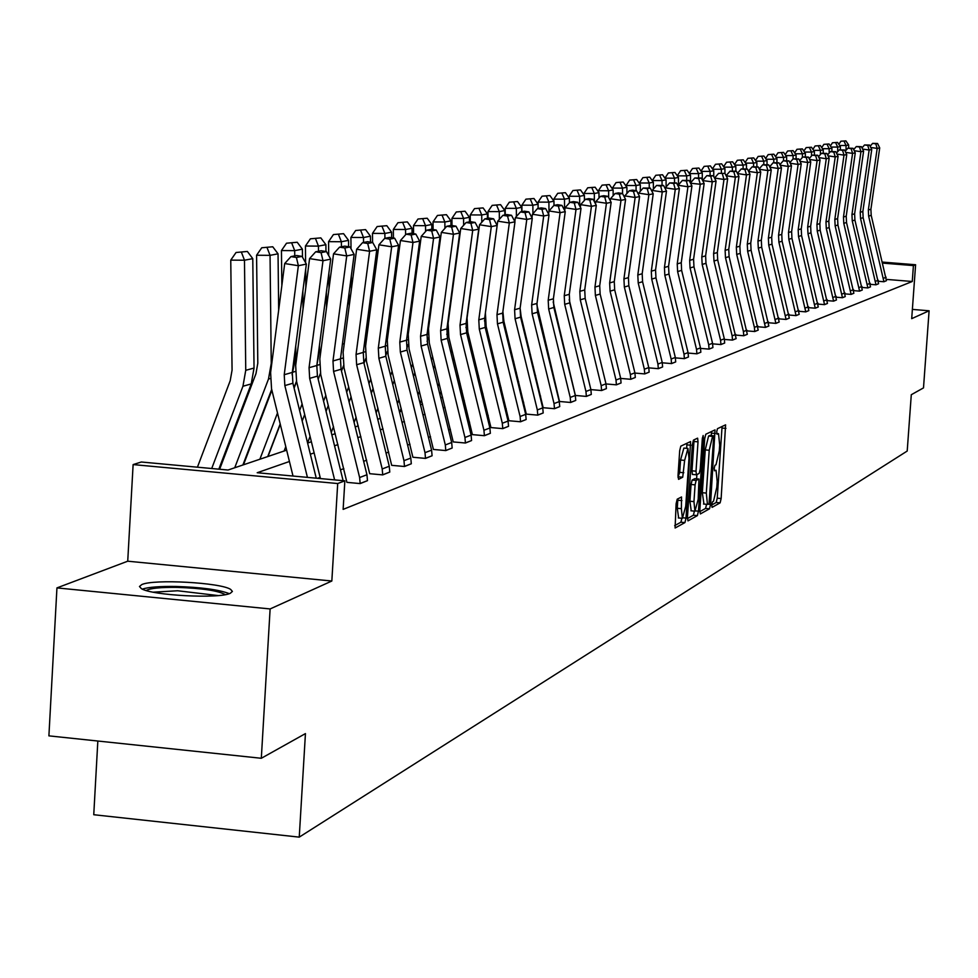 <?xml version="1.0" encoding="UTF-8"?>
<svg xmlns="http://www.w3.org/2000/svg" width="978" height="978" viewBox="0 0 978 978"><rect width="100%" height="100%" fill="white"/><g stroke="black" fill="none" stroke-linecap="round" stroke-linejoin="round"><path stroke-width="1.47" d="M711.727 504.917L712.07 507.374L720.126 502.851L721.141 498.535L725.59 424.843L717.449 428.682L716.727 431.689L716.972 434.195L718.524 433.682L719.686 445.076L719.282 450.956L715.994 464.758L714.942 465.308L714.221 468.34L714.466 470.809L716.055 470.247L717.192 481.531L716.788 487.411L713.5 501.286L712.449 501.873L711.727 504.917M141.786 584.575C153.717 578.903 220.576 582.546 230.637 589.392L232.397 591.421L230.343 593.267C219.585 599.013 152.03 595.541 141.431 588.683L139.463 586.507L141.786 584.575M56.944 587.9L270.124 608.939L331.835 581.018L127.727 561.201L56.944 587.9L48.9 735.859L261.309 758.28L305.442 733.598L299.244 837.131L907.205 451.041L911.288 394.721L923.501 387.887L929.1 310.784L912.376 309.403M261.309 758.28L270.124 608.939M677.216 499.183L676.116 503.719L675.101 528.01L684.942 522.582L686.03 518.083L690.578 441.555L680.798 446.151L679.698 450.65L678.011 475.663L678.561 479.342L682.717 477.215L684.637 460.394L687.95 448.437L688.989 458.254L685.737 506.274L682.387 518.316L681.373 508.646L681.544 496.971L677.216 499.183M882.486 262.092L915.604 264.757L911.704 318.657L929.1 310.784M915.604 264.757L913.415 265.588L882.731 263.119M289.427 461.494L257.202 472.729L344.855 480.834L343.131 509.379L912.266 281.493L913.415 265.588M344.855 480.834L337.703 483.535L133.118 464.587L141.333 462.007L228.045 470.027L286.64 450.161M331.835 581.018L337.703 483.535M699.832 510.406L700.346 513.939L709.515 508.804L710.554 504.428L715.028 429.892L705.774 434.244L704.722 438.609L699.832 510.406M687.4 518.56L693.378 515.223L697.4 515.602L687.974 520.883L687.448 517.289L692.375 444.55L693.451 440.124L697.485 438.193M694.013 439.856L693.964 441.481L698.011 441.836L697.632 438.193M698.011 441.836L696.018 471.188L696.397 474.807L699.197 473.425L700.26 469.024L702.326 438.596L703.158 435.528L703.426 438.071L698.451 511.164L697.4 515.602M97.837 741.018L93.754 814.723L299.244 837.131M222.03 462.949L221.089 463.254M127.727 561.201L133.118 464.587M307.605 443.046L311.395 441.763M331.848 434.831L335.246 433.682M355.21 426.909L358.241 425.882M377.728 419.269L380.442 418.352M399.476 411.897L401.86 411.09M420.467 404.782L422.557 404.073M440.748 397.899L442.569 397.288M460.357 391.249L461.922 390.723M479.33 384.819L480.638 384.378M497.692 378.596L498.768 378.229M515.467 372.569L516.335 372.276M532.692 366.726L533.352 366.505M535.614 375.748L534.954 375.98M518.633 381.664L517.765 381.97M501.103 387.765L500.027 388.144M483.01 394.073L481.702 394.525M464.33 400.577L462.777 401.114M445.027 407.3L443.205 407.936M425.063 414.256L422.973 414.99M404.403 421.457L402.019 422.288M383.021 428.902L380.32 429.843M360.882 436.616L357.85 437.667M337.936 444.599L334.537 445.785M314.134 452.9L310.344 454.208M540.577 396.078L539.917 396.31M523.67 402.3L522.814 402.618M506.225 408.731L505.161 409.134M488.23 415.381L486.922 415.858M469.623 422.227L468.083 422.802M450.406 429.318L448.609 429.978M430.54 436.64L428.462 437.411M409.99 444.22L407.618 445.1M388.706 452.068L386.017 453.058M366.677 460.198L363.645 461.31M343.828 468.609L340.454 469.856M320.148 477.35L317.557 478.303M912.266 281.493L886.459 279.402M360.161 483.474L367.483 480.65L360.161 483.584L359.623 477.533L333.571 371.432L332.985 360.968L346.725 255.918L333.535 253.84L319.83 358.828L320.711 374.525L346.909 482.362L360.161 483.584M382.728 474.782L389.782 472.056L382.716 474.892L382.202 468.951L356.628 364.745L356.053 354.452L369.611 251.273L356.64 249.243L343.119 352.361L343.987 367.777L369.696 473.694L382.716 474.892M404.489 466.396L411.31 463.768L404.489 466.506L403.975 460.662L378.865 358.29L378.303 348.18L391.677 246.798L378.926 244.806L365.589 346.126L366.432 361.273L391.677 465.332L404.489 466.506M425.503 458.303L432.093 455.76L425.503 458.401L425.002 452.667L400.344 352.056L399.794 342.117L412.985 242.483L400.442 240.527L387.288 340.099L388.107 354.99L412.899 457.252L425.503 458.401M445.809 450.479L452.166 448.022L445.797 450.577L445.308 444.941L421.09 346.029L420.552 336.261L433.572 238.314L421.225 236.383L408.242 334.293L409.048 348.926L433.401 449.452L445.797 450.577M465.43 442.912L471.579 440.552L465.43 443.022L464.941 437.472L441.139 340.21L440.613 330.601L453.462 234.28L441.322 232.385L428.498 328.669L429.293 343.058L453.23 441.922L465.43 443.022M484.416 435.601L490.357 433.315L484.403 435.699L483.939 430.247L460.528 334.574L460.015 325.136L472.704 230.38L460.748 228.522L448.095 323.229L448.865 337.386L472.398 434.623L484.403 435.699M502.778 428.535L508.536 426.31L502.765 428.633L502.313 423.254L479.293 329.134L478.792 319.843L491.311 226.615L479.538 224.781L467.056 317.96L467.802 331.897L490.944 427.569L502.765 428.633M520.553 421.677L526.14 419.525L520.553 421.775L520.1 416.494L497.46 323.852L496.971 314.708L509.33 222.96L497.741 221.162L485.406 312.874L486.152 326.579L508.902 420.736L520.553 421.775M537.778 415.039L543.193 412.96L537.778 415.137L537.338 409.941L515.064 318.742L514.587 309.745L526.787 219.427L515.369 217.654L514.844 221.541M502.888 311.53L503.914 321.432L526.298 414.122L537.778 415.137M554.477 408.608L559.722 406.591L554.477 408.706L554.037 403.584L532.118 313.791L531.641 304.928L543.707 215.991L532.448 214.255L531.971 217.764M543.193 412.96L542.741 407.875L520.589 317.141L520.113 308.18L521.127 316.444L543.169 407.704L554.477 408.706M570.663 402.374L575.749 400.418L570.663 402.471L570.235 397.423L548.658 308.999L548.193 300.258L560.101 212.678L549.013 210.967L548.585 214.109M536.861 304.867L559.514 401.481L570.663 402.471M586.372 396.322L591.299 394.427L586.36 396.42L585.944 391.444L564.697 304.341L564.245 295.735L576.005 209.451L565.076 207.764L564.697 210.576M553.181 301.896L575.382 395.454L586.36 396.42M601.604 390.454L606.397 388.608L601.604 390.54L601.189 385.65L580.272 299.818L579.832 291.346L591.445 206.321L580.675 204.659L580.333 207.153M590.883 389.611L601.604 390.54M616.409 384.745L621.067 382.96L616.409 384.843L615.993 380.014L595.382 295.429L594.954 287.08L606.433 203.277L595.81 201.651L595.516 203.827M606.005 383.938L616.409 384.843M630.786 379.207L635.309 377.471L630.773 379.293L630.382 374.537L610.076 291.163L609.649 282.935L620.993 200.331L610.516 198.73L610.26 200.612M620.7 378.425L630.773 379.293M644.759 373.828L649.147 372.141L644.746 373.914L644.355 369.219L624.343 287.019L623.927 278.901L635.138 197.47L624.808 195.881L624.587 197.495M634.954 373.07L644.746 373.914M658.341 368.596L662.607 366.958L658.328 368.682L657.937 364.06L638.218 282.997L637.803 274.989L648.891 194.683L638.695 193.118L638.512 194.463M648.83 367.862L658.328 368.682M671.544 363.51L675.7 361.909L671.544 363.596L671.152 359.024L651.703 279.085L651.311 271.187L662.265 191.969L652.204 190.429L652.045 191.529M662.302 362.801L671.544 363.596M684.392 358.559L688.439 356.994L684.392 358.645L684.013 354.134L664.832 275.27L664.441 267.483L675.285 189.329L665.346 187.813L665.223 188.668M675.407 357.875L684.392 358.645M696.898 353.743L700.847 352.227L696.898 353.816L696.532 349.378L677.607 271.554L677.228 263.877L687.937 186.761L678.133 185.27L678.047 185.906M688.17 353.07L696.898 353.816M709.087 349.048L712.913 347.569L709.074 349.122L708.708 344.745L690.052 267.948L689.673 260.368L700.272 184.267L690.529 183.216M700.59 348.4L709.074 349.122M720.945 344.476L724.674 343.034L720.933 344.562L720.578 340.234L702.167 264.427L701.788 256.945L712.277 181.835L702.681 180.588M712.681 343.853L720.933 344.562M732.498 340.026L736.141 338.62L732.498 340.099L732.143 335.833L713.977 261.004L713.598 253.608L723.977 179.463L714.527 178.033L718.622 173.351L724.979 173.412L718.622 173.351M724.453 339.427L732.498 340.099M743.769 335.686L747.314 334.317L743.757 335.76L743.414 331.542L725.48 257.666L725.114 250.368L735.37 177.152L726.165 175.759M735.933 335.099L743.757 335.76M754.747 331.456L758.207 330.124L754.735 331.53L754.393 327.361L736.691 254.402L736.336 247.202L746.483 174.903L737.51 173.546M747.106 330.894L754.735 331.53M765.456 327.324L768.83 326.029L765.456 327.398L747.632 251.236L747.278 244.109L757.327 172.703L748.586 171.382M758.011 326.774L765.456 327.398M775.909 323.302L779.197 322.031L775.896 323.376L758.305 248.131L757.962 241.101L767.901 170.563L759.368 169.28M768.659 322.764L775.896 323.376M786.104 319.378L789.319 318.131L786.092 319.451L768.72 245.111L768.378 238.167L778.219 168.473L769.894 167.214M779.026 318.852L786.092 319.451M796.055 315.539L799.197 314.329L796.055 315.613L778.891 242.165L778.549 235.295L788.292 166.431L780.175 165.209M789.16 315.038L796.055 315.613M805.774 311.799L808.843 310.613L805.774 311.86L788.818 239.28L788.488 232.495L798.121 164.438L790.2 163.24M799.05 311.31L805.774 311.86M815.273 308.131L818.268 306.982L815.261 308.204L798.513 236.468L798.182 229.757L807.73 162.495L799.992 161.333M808.696 307.667L815.261 308.204M824.54 304.561L827.474 303.437L824.54 304.635L807.987 233.718L807.657 227.079L817.107 160.588L809.564 159.451M818.134 304.109L824.54 304.635M833.611 301.077L836.471 299.965L833.598 301.138L817.241 231.028L816.923 224.475L826.276 158.729L818.904 157.629M827.339 300.625L833.598 301.138M842.461 297.654L845.261 296.578L842.461 297.728L826.288 228.4L825.97 221.92L835.236 156.92L828.036 155.832M836.349 297.226L842.461 297.728M851.129 294.317L853.867 293.266L851.117 294.39L835.139 225.832L834.821 219.427L844.002 155.135L836.96 154.084M845.151 293.901L851.117 294.39M859.601 291.053L862.278 290.026L859.589 291.126L843.782 223.314L843.476 216.982L852.571 153.399L845.689 152.372M853.757 290.649L859.589 291.126M867.889 287.862L870.506 286.86L867.877 287.935L852.254 220.857L851.948 214.598L860.946 151.7L854.222 150.698M862.18 287.459L867.877 287.935M875.995 284.745L878.562 283.754L875.995 284.806L860.53 218.461L860.237 212.263L869.149 150.037L862.572 149.059M870.408 284.353L875.995 284.806M883.929 281.688L886.435 280.71L883.929 281.75L868.635 216.101L868.342 209.964L877.18 148.411L870.738 147.458M878.464 281.297L883.929 281.75M711.715 504.99L716.202 502.496L717.229 498.181L722.07 426.469M711.263 435.601L711.471 431.53M699.783 511.653L705.554 508.438L706.581 504.318M709.05 503.756L713.769 435.821L712.571 436.371L709.233 450.259L706.312 493.083L707.449 504.391L709.05 503.756M709.82 435.491L713.683 435.833L709.796 435.479M703.952 504.012L702.326 492.716L705.248 449.904L708.585 436.017L709.71 435.479M693.964 441.481L691.984 470.821L692.363 474.44L696.36 474.782M696.898 474.611L696.617 478.817M693.952 501.604L694.93 511.176L698.194 499.306L698.964 479.024L696.165 480.418L695.089 484.844L693.952 501.604L689.918 501.237L691.226 510.834M694.967 478.682L698.818 479.037L694.942 478.658M689.918 501.237L691.055 484.477L692.131 480.051L694.796 478.67M693.378 515.223L694.417 511.127M678.646 517.973L677.289 508.267L677.876 498.829M687.644 448.413L683.866 448.071L680.541 460.027L684.637 460.394M677.962 477.178L679.71 472.35L680.541 460.027M686.666 448.327L686.935 443.23M674.673 525.663L680.884 522.203L681.923 518.279M845.897 140.881L840.872 141.211L845.897 140.881L848.672 144.988L848.684 148.033M848.672 144.988L846.043 145.49L846.043 150.331M844.051 141.223L846.043 145.49L839.65 145.477M838.855 144.304L840.872 141.211M886.435 280.71L871.202 215.368L870.909 209.243L879.711 147.898L877.18 148.411L875.787 143.839L877.572 143.485L872.633 143.363L875.787 143.839M872.633 143.363L870.151 146.248M879.711 147.898L877.572 143.485M837.571 142.421L832.474 142.764L837.571 142.421L840.383 146.566L840.383 149.646M840.383 146.566L837.694 147.079L837.694 151.7M835.677 142.764L837.694 147.079L831.153 147.067M830.395 145.942L832.474 142.764M829.063 143.986L823.892 144.341L829.063 143.986L831.911 148.179L831.911 151.297M831.911 148.179L829.161 148.705L829.161 153.094M827.131 144.341L829.161 148.705L822.474 148.693M821.74 147.617L823.892 144.341M878.562 283.754L863.146 217.703L862.853 211.517L871.74 149.512L869.149 150.037L867.755 145.416L869.576 145.062L864.564 144.94L867.755 145.416M864.564 144.94L862.009 147.898M871.74 149.512L869.576 145.062M870.506 286.86L854.919 220.087L854.625 213.84L863.598 151.174L860.946 151.7L859.54 147.03L861.398 146.663L856.325 146.541L859.54 147.03M856.325 146.541L853.684 149.597M863.598 151.174L861.398 146.663M146.199 590.504C150.294 588.23 160.624 587.191 177.189 587.387C202.214 588.255 218.241 590.675 225.27 594.636M218.118 595.565L177.654 590.761L153.216 592.179M229.292 593.658C218.974 589.661 201.199 587.265 175.942 586.47C159.781 586.238 148.558 587.118 142.299 589.111M820.371 145.588L815.114 145.954L820.371 145.588L823.256 149.83L823.256 152.984M823.256 149.83L820.432 150.367L820.444 154.512M818.39 145.954L820.432 150.367L813.61 150.355M812.914 149.328L815.114 145.954M862.278 290.026L846.52 222.532L846.215 216.211L855.273 152.849L852.571 153.399L851.153 148.668L853.048 148.301L847.889 148.179L851.153 148.668M847.889 148.179L845.175 151.333M855.273 152.849L853.048 148.301M811.483 147.238L806.153 147.605L811.483 147.238L814.405 151.517L814.405 154.732M814.405 151.517L811.52 152.067L811.532 155.954M809.466 147.605L811.52 152.067L804.539 152.055M803.867 151.077L806.153 147.605M853.867 293.266L837.926 225.026L837.62 218.632L846.765 154.585L844.002 155.135L842.571 150.355L844.515 149.976L839.283 149.866L842.571 150.355M839.283 149.866L836.471 153.094M846.765 154.585L844.515 149.976M802.4 148.913L796.984 149.292L802.4 148.913L805.346 153.253L805.359 156.602M805.346 153.253L802.412 153.803L802.412 157.421M800.334 149.292L802.412 153.803L795.261 153.79M794.637 152.874L796.984 149.292M845.261 296.578L829.148 227.568L828.831 221.114L838.073 156.346L835.236 156.92L833.794 152.079L835.787 151.688L830.469 151.578L833.794 152.079M830.469 151.578L827.584 154.915M838.073 156.346L835.787 151.688M793.109 150.636L787.608 151.015L793.109 150.636L796.092 155.013L796.104 158.534M796.092 155.013L793.085 155.588L793.085 158.913M790.994 151.028L793.085 155.588L785.774 155.563M785.187 154.707L787.608 151.015M836.471 299.965L820.163 230.172L819.845 223.644L829.173 158.143L826.276 158.729L824.821 153.839L826.85 153.436L821.459 153.326L824.821 153.839M821.459 153.326L818.476 156.773M829.173 158.143L826.85 153.436M783.598 152.385L778.011 152.776L783.598 152.385L786.63 156.822L786.63 160.502M786.63 156.822L783.549 157.409L783.549 160.71M781.434 152.788L783.549 157.409L776.067 157.385M775.517 156.578L778.011 152.776M827.474 303.437L810.97 232.85L810.652 226.236L820.065 159.989L817.107 160.588L815.64 155.636L817.718 155.233L812.241 155.123L815.64 155.636M812.241 155.123L809.173 158.668M820.065 159.989L817.718 155.233M773.867 154.182L768.195 154.585L773.867 154.182L776.935 158.668L776.948 162.519M776.935 158.668L773.794 159.267L773.794 162.605M771.654 154.597L773.794 159.267L766.129 159.243M765.615 158.509L768.195 154.585M818.268 306.982L801.569 235.576L801.251 228.889L810.762 161.871L807.73 162.495L806.251 157.482L808.378 157.067L802.816 156.957L806.251 157.482M802.816 156.957L799.637 160.612M810.762 161.871L808.378 157.067M763.916 156.028L758.146 156.431L763.916 156.028L767.021 160.551L767.033 164.585M767.021 160.551L763.794 161.174L763.806 164.561M761.654 156.443L763.794 161.174L755.957 161.15M755.493 160.478L758.146 156.431M808.843 310.613L791.948 238.363L791.618 231.615L801.226 163.803L798.121 164.438L796.63 159.365L798.806 158.937L793.158 158.839L796.63 159.365M793.158 158.839L789.882 162.605M801.226 163.803L798.806 158.937M753.72 157.91L747.864 158.326L753.72 157.91L756.874 162.495L756.886 166.712M756.874 162.495L753.573 163.118L753.586 166.541M751.397 158.338L753.573 163.118L745.529 163.094M745.114 162.495L747.864 158.326M799.197 314.329L782.094 241.224L781.764 234.39L791.471 165.783L788.292 166.431L786.789 161.297L789.014 160.857L783.268 160.771L786.789 161.297M783.268 160.771L779.894 164.646M791.471 165.783L789.014 160.857M743.28 159.83L737.326 160.27L743.28 159.83L746.483 164.475L746.495 168.888M746.483 164.475L743.097 165.123L743.109 168.583M740.908 160.27L743.097 165.123L734.857 165.099M734.49 164.561L737.326 160.27M789.319 318.131L772.009 244.158L771.666 237.238L781.471 167.813L778.219 168.473L776.703 163.277L778.989 162.825L773.146 162.739L776.703 163.277M773.146 162.739L769.662 166.737M781.471 167.813L778.989 162.825M732.595 161.81L726.532 162.25L732.595 161.81L735.835 166.504L735.847 171.113M735.835 166.504L732.363 167.165L732.375 170.673M730.163 162.262L732.363 167.165L723.928 167.14M723.61 166.688L726.532 162.25M779.197 322.031L761.666 247.153L761.324 240.148L771.239 169.891L767.901 170.563L766.373 165.294L768.708 164.842L762.779 164.756L766.373 165.294M762.779 164.756L759.172 168.888M771.239 169.891L768.708 164.842M721.642 163.839L715.48 164.28L721.642 163.839L724.93 168.583L724.942 173.412M724.93 168.583L721.373 169.267L721.385 172.874M719.136 164.292L721.373 169.267L712.717 169.243M712.449 168.852L715.48 164.28M768.83 326.029L751.08 250.234L750.737 243.143L760.75 172.018L757.327 172.703L755.786 167.372L758.182 166.908L752.143 166.822L755.786 167.372M752.143 166.822L748.427 171.089M760.75 172.018L758.182 166.908M710.407 165.905L704.136 166.37L710.407 165.905L713.744 170.722L713.757 176.541M713.744 170.722L710.101 171.419L710.114 175.209M707.852 166.382L710.101 171.419L701.226 171.382M701.018 171.089L704.136 166.37M758.207 330.124L740.236 253.388L739.869 246.199L749.992 174.194L746.483 174.903L744.93 169.5L747.388 169.023L741.251 168.949L744.93 169.5M741.251 168.949L737.412 173.338M749.992 174.194L747.388 169.023M698.891 168.033L692.51 168.509L698.891 168.033L702.277 172.91L702.302 179.842M702.277 172.91L698.536 173.619L698.561 177.617M696.275 168.522L698.536 173.619L689.429 173.583M689.282 173.375L692.51 168.509M747.314 334.317L729.099 256.615L728.744 249.341L738.965 176.431L735.37 177.152L733.806 171.688L736.324 171.187L730.077 171.126L733.806 171.688M730.077 171.126L726.116 175.661M738.965 176.431L736.324 171.187M687.082 170.221L680.59 170.698L687.082 170.221L690.517 175.148L690.554 183.057M690.517 175.148L686.69 175.881L686.703 180.086M684.392 170.71L686.69 175.881L677.338 175.844M677.253 175.734L680.59 170.698M736.141 338.62L717.693 259.928L717.326 252.568L727.656 178.717L723.977 179.463L722.4 173.925M727.656 178.717L724.979 173.412M674.967 172.458L668.365 172.959L674.967 172.458L678.463 177.446L678.487 184.866M678.463 177.446L674.527 178.204L674.539 182.617M672.204 172.972L674.527 178.204L664.93 178.167M664.918 178.143L668.365 172.959M724.674 343.034L724.319 338.804L705.982 263.327L705.615 255.869L716.055 181.064L712.277 181.835L710.688 176.223L713.341 175.698L706.862 175.637L710.688 176.223M706.862 175.637L702.717 180.38M716.055 181.064L713.341 175.698M662.534 174.756L655.81 175.27L662.534 174.756L666.079 179.805L666.104 186.945M666.079 179.805L662.045 180.575L662.057 185.233M659.71 175.282L662.045 180.575L652.289 180.539L655.81 175.27M712.913 347.569L712.546 343.278L693.964 266.811L693.585 259.256L704.148 183.485L700.272 184.267L698.659 178.583L701.385 178.045L694.796 177.996L698.659 178.583M694.796 177.996L690.59 182.8M704.148 183.485L701.385 178.045M649.771 177.116L642.913 177.629L649.771 177.116L653.365 182.238L653.402 189.072M653.365 182.238L649.221 183.02L649.245 187.91M646.861 177.654L649.221 183.02L639.355 182.984L642.913 177.629M700.847 352.227L700.468 347.875L681.629 270.393L681.25 262.74L691.923 185.954L687.937 186.761L686.324 181.003L689.123 180.453L682.399 180.404L686.324 181.003M682.399 180.404L678.133 185.27M691.923 185.954L689.123 180.453M636.666 179.536L629.673 180.074L636.666 179.536L640.321 184.72L640.345 191.236M640.321 184.72L636.055 185.539L636.079 190.673M633.671 180.086L636.055 185.539L626.054 185.502L629.673 180.074M688.439 356.994L688.06 352.593L668.964 274.072L668.573 266.309L679.38 188.497L675.285 189.329L673.646 183.485L676.519 182.923L669.673 182.886L673.646 183.485M669.673 182.886L665.346 187.813M679.38 188.497L676.519 182.923M623.194 182.018L616.079 182.568L623.194 182.018L626.91 187.287L626.935 193.461M626.91 187.287L622.534 188.118L622.558 193.595M620.125 182.593L622.534 188.118L612.399 188.069L616.079 182.568M612.411 188.888L612.399 188.069M675.7 361.909L675.321 357.447L655.957 277.85L655.553 269.989L666.483 191.113L662.265 191.969L660.627 186.04L663.573 185.465L656.593 185.429L660.627 186.04M656.593 185.429L652.204 190.429M666.483 191.113L663.573 185.465M609.355 184.573L602.093 185.148L609.355 184.573L613.133 189.915L613.157 195.722M613.133 189.915L608.634 190.771L608.658 197.556M606.201 185.16L608.634 190.771L598.365 190.722L602.093 185.148M598.377 191.786L598.365 190.722M662.607 366.958L662.216 362.435L642.583 281.725L642.179 273.754L653.218 193.803L648.891 194.683L647.228 188.668L650.272 188.069L643.157 188.045L647.228 188.668M643.157 188.045L638.695 193.118M653.218 193.803L650.272 188.069M595.125 187.214L587.717 187.788L595.125 187.214L598.964 192.617L598.988 198.045M598.964 192.617L594.331 193.497L594.379 201.651M591.886 187.813L594.331 193.497L583.927 193.448L587.717 187.788M583.939 194.756L583.927 193.448M649.147 372.141L648.756 367.557L628.83 285.723L628.414 277.642L639.588 196.566L635.138 197.47L633.463 191.37L636.592 190.759L632.473 190.123L629.331 190.734L633.463 191.37M629.331 190.734L624.808 195.881M639.588 196.566L636.592 190.759M580.492 189.915L572.937 190.514L580.492 189.915L584.392 195.392L584.416 200.429M584.392 195.392L579.624 196.297L579.685 205.906M577.154 190.527L579.624 196.297L569.086 196.248L572.937 190.514M569.098 197.825L569.086 196.248M635.309 377.471L634.905 372.826L614.685 289.83L614.27 281.627L625.578 199.402L620.993 200.331L619.306 194.145L622.521 193.51L618.341 192.874L615.113 193.497L619.306 194.145M615.113 193.497L610.516 198.73M625.578 199.402L622.521 193.51M565.431 192.69L557.717 193.314L565.431 192.69L569.392 198.253L569.416 202.849M546.751 348.18L546.445 348.987M545.076 341.322L544.77 342.129M569.392 198.253L564.502 199.182L564.563 210.319M561.995 193.326L564.502 199.182L553.805 199.133L557.717 193.314M553.817 200.991L553.805 199.133M621.067 382.96L620.651 378.241L600.137 294.048L599.71 285.735L611.152 202.324L606.433 203.277L604.734 197.006L608.035 196.358L603.805 195.71L600.48 196.346L604.734 197.006M600.48 196.346L595.81 201.651M611.152 202.324L608.035 196.358M549.929 195.563L542.056 196.187L549.929 195.563L553.964 201.199L553.988 205.404M541.47 326.554L541.164 327.361M530.479 354.745L530.039 355.882M539.746 319.476L539.44 320.283M528.756 347.679L528.316 348.816M553.964 201.199L548.915 202.153L548.976 211.248M546.396 196.211L548.915 202.153L538.083 202.104L542.056 196.187M538.12 208.497L538.083 202.104M569.184 299.561L590.785 389.195M606.397 388.608L605.981 383.816L585.162 298.4L584.722 289.965L596.299 205.343L591.445 206.321L589.734 199.94L593.133 199.28L588.842 198.62L585.419 199.28L589.734 199.94M585.419 199.28L580.675 204.659M596.299 205.343L593.133 199.28M533.964 198.51L525.932 199.157L533.964 198.51L538.071 204.231L538.096 208.497M525.039 332.471L524.599 333.596M513.719 361.567L513.144 363.046M523.267 325.173L522.827 326.31M511.934 354.281L511.36 355.76M538.071 204.231L532.876 205.221L532.924 213.717M530.32 199.182L532.876 205.221L521.885 205.16L525.932 199.157M521.922 211.639L521.885 205.16M591.299 394.427L590.883 389.562L569.734 302.874L569.294 294.317L581.005 208.436L576.005 209.451L574.282 202.972L577.79 202.287L573.426 201.615L569.905 202.299L574.282 202.972M569.905 202.299L565.076 207.764M581.005 208.436L577.79 202.287M517.521 201.541L509.306 202.214L517.521 201.541L521.702 207.348L521.726 211.688M508.108 338.596L507.533 340.075M496.421 368.633L495.712 370.479M506.262 331.065L505.687 332.557M494.587 361.126L493.866 362.972M521.702 207.348L516.347 208.375L516.396 216.493M513.768 202.238L516.347 208.375L505.186 208.314L509.306 202.214M505.235 214.891L505.186 208.314M575.749 400.418L575.321 395.491L553.854 307.483L553.389 298.803L565.26 211.627L560.101 212.678L558.352 206.101L561.971 205.392L557.546 204.708L553.927 205.417L558.352 206.101M553.927 205.417L549.013 210.967M565.26 211.627L561.971 205.392M500.577 204.683L492.178 205.368L500.577 204.683L504.819 210.563L504.856 214.964M502.875 313.4L502.545 314.231M490.638 344.941L489.917 346.787M478.584 375.968L477.716 378.217M488.731 337.178L488.022 339.036M476.689 368.217L475.821 370.466M504.819 210.563L499.306 211.615L499.355 219.341M496.702 205.392L499.306 211.615L487.985 211.566L492.178 205.368M488.034 218.241L487.985 211.566M559.722 406.591L559.282 401.591L537.472 312.239L537.008 303.424L549.013 214.916L543.707 215.991L541.946 209.316L545.663 208.583L541.189 207.898L537.448 208.62L541.946 209.316M537.448 208.62L532.448 214.255M549.013 214.916L545.663 208.583M483.095 207.911L474.501 208.62L483.095 207.911L487.423 213.889L487.447 218.351M485.112 319.256L484.465 320.918M472.606 351.518L471.738 353.767M460.173 383.596L459.134 386.261M470.65 343.51L469.77 345.76M458.217 375.601L457.178 378.266M487.423 213.889L481.726 214.977L481.775 222.275M479.098 208.644L481.726 214.977L470.247 214.916L474.501 208.62M470.809 289.965L470.797 288.388M470.296 221.7L470.247 214.916M514.587 309.745L520.113 308.18L532.264 218.314L526.787 219.427L525.015 212.642L528.853 211.884L524.306 211.187L520.443 211.933L525.015 212.642M520.443 211.933L515.369 217.654M532.264 218.314L528.853 211.884M465.051 211.236L456.274 211.981L465.051 211.236L469.464 217.312L469.501 221.847M470.039 294.011L470.051 295.588M466.799 325.271L465.895 327.606M454 358.351L452.961 361.016M441.151 391.53L439.953 394.635M451.97 350.075L450.944 352.752M439.134 383.266L437.924 386.383M469.464 217.312L463.584 218.436L463.645 225.27M460.931 212.006L463.584 218.436L451.934 218.363L456.274 211.981M452.496 290.258L452.472 287.116M451.995 225.551L451.934 218.363M526.14 419.525L525.687 414.366L503.157 322.202L502.68 313.107L514.99 221.81L509.33 222.96L507.545 216.065L511.506 215.282L506.885 214.573L502.912 215.343L507.545 216.065M502.912 215.343L497.741 221.162M514.99 221.81L511.506 215.282M446.445 214.683L437.447 215.441L446.445 214.683L450.931 220.845L450.968 225.453M451.506 294.329L451.543 297.471M447.9 331.481L446.775 334.403M434.77 365.454L433.572 368.572M421.506 399.77L420.124 403.364M432.679 356.897L431.469 360.014M419.415 391.237L418.034 394.831M450.931 220.845L444.868 222.006L444.917 228.351M442.178 215.466L444.868 222.006L433.034 221.933L437.447 215.441M433.596 290.405L433.56 285.576M433.095 229.561L433.034 221.933M508.536 426.31L508.071 421.066L485.174 327.422L484.685 318.18L497.154 225.429L491.311 226.615L489.501 219.598L493.609 218.803L488.914 218.07L484.807 218.876L489.501 219.598M484.807 218.876L479.538 224.781M497.154 225.429L493.609 218.803M427.215 218.228L418.009 219.011L427.215 218.228L431.799 224.5L431.836 229.365M432.374 294.476L432.41 299.305M428.388 337.887L427.056 341.322M414.904 372.826L413.523 376.42M401.2 408.364L399.88 411.762M412.74 363.987L411.347 367.581M399.036 399.537L397.447 403.645M431.799 224.5L425.528 225.686L425.577 231.517M422.814 219.048L425.528 225.686L413.511 225.625L418.009 219.011M414.073 290.38L414.012 283.754M413.584 233.705L413.511 225.625M490.357 433.315L489.892 427.985L466.604 332.813L466.103 323.412L478.731 229.158L472.704 230.38L470.883 223.253L475.112 222.422L470.345 221.688L466.103 222.507L470.883 223.253M466.103 222.507L460.748 228.522M478.731 229.158L475.112 222.422M407.349 221.896L397.924 222.715L407.349 221.896L412.019 228.265L412.068 233.473M412.594 294.464L412.643 301.09M408.229 344.5L406.714 348.425M394.366 380.491L392.777 384.599M380.185 417.313L379.684 418.608M392.117 371.347L390.54 375.466M377.948 408.181L376.151 412.838M412.019 228.265L405.552 229.5L405.589 234.769M402.802 222.739L405.552 229.5L393.339 229.427L397.924 222.715M393.877 290.185L393.804 281.627M393.413 238.009L393.339 229.427M471.579 440.552L471.103 435.124L447.423 338.388L446.909 328.828L459.697 233.021L453.462 234.28L451.628 227.03L456.005 226.175L451.164 225.417L446.775 226.273L451.628 227.03M446.775 226.273L441.322 232.385M459.697 233.021L456.005 226.175M386.811 225.698L377.153 226.529L386.811 225.698L391.579 232.165L391.628 237.74M392.141 294.268L392.215 302.825M387.386 351.334L385.699 355.723M373.107 388.474L371.322 393.132M370.784 379.012L368.999 383.669M356.114 417.19L354.109 422.435M391.579 232.165L384.88 233.449L384.929 238.314M382.117 226.566L384.88 233.449L372.484 233.363L377.153 226.529M373.009 289.794L372.911 279.158M372.569 242.483L372.484 233.363M452.166 448.022L451.677 442.521L427.582 344.146L427.056 334.427L440.014 237.006L433.572 238.314L431.714 230.93L436.249 230.05L431.322 229.28L426.787 230.172L431.714 230.93M426.787 230.172L421.225 236.383M440.014 237.006L436.249 230.05M365.576 229.622L355.674 230.49L365.576 229.622L370.442 236.199L370.491 242.153M370.98 293.865L371.078 304.488M365.833 358.413L363.987 363.241M351.102 396.787L349.097 402.031M348.694 386.995L346.689 392.227M333.51 426.591L331.261 432.459M370.442 236.199L363.51 237.52L363.547 242.471M360.711 230.515L363.51 237.52L350.906 237.434L355.674 230.49M351.408 289.17L351.285 276.322M351.016 248.742L350.906 237.434M432.093 455.76L431.591 450.161L407.068 350.1L406.53 340.222L419.66 241.138L412.985 242.483L411.127 234.977L415.809 234.06L410.809 233.277L406.102 234.194L411.127 234.977M406.102 234.194L400.442 240.527M419.66 241.138L415.809 234.06M343.584 233.681L333.425 234.573L343.584 233.681L348.547 240.368L348.62 246.737M349.06 293.217L349.195 306.065M343.535 365.735L341.493 371.065M328.315 405.454L326.065 411.322M325.821 395.295L323.571 401.163M310.075 436.42L307.581 442.948M342.386 344.232L340.931 355.307M348.547 240.368L341.371 241.737L341.42 246.786M338.547 234.61L341.371 241.737L328.571 241.652L333.425 234.573M329.036 288.302L328.877 273.07M328.706 255.588L328.571 241.652M411.31 463.768L410.797 458.071L385.833 356.261L385.271 346.212L398.596 245.405L391.677 246.798L389.794 239.158L394.647 238.204L389.574 237.409L384.696 238.363L389.794 239.158M384.696 238.363L378.926 244.806M398.596 245.405L394.647 238.204M320.821 237.886L310.393 238.815L320.821 237.886L325.894 244.696L325.955 251.493M326.371 292.324L326.53 307.544M320.442 373.315L318.18 379.219M304.696 414.501L302.19 421.041M302.104 403.963L299.598 410.503M285.784 446.677L284.121 451.017M319.464 345.234L319.525 350.32L316.835 365.405L319.476 364.672M325.894 244.696L318.449 246.114L318.51 251.248M315.601 238.852L318.449 246.114L305.429 246.028L310.393 238.815M305.857 287.165L305.674 269.378M305.601 262.752L305.429 246.028M268.009 456.481L280.283 424.305M294.097 388.107L296.591 381.554L320.442 478.572M389.782 472.056L389.256 466.261L363.84 362.642L363.266 352.422L376.762 249.83L369.611 251.273L367.716 243.485L372.74 242.507L367.569 241.688L362.532 242.678L367.716 243.485M362.532 242.678L356.64 249.243M376.762 249.83L372.74 242.507M297.214 242.251L286.517 243.216L297.214 242.251L302.398 249.17L302.483 257.177M302.85 291.151L303.033 308.926M296.505 381.188L294.011 387.74M280.185 423.951L267.74 456.567M295.711 346.065L295.821 356.738L292.08 374.782M277.495 413.009L259.879 459.232M302.398 249.17L294.696 250.649L294.745 255.869M291.811 243.253L294.696 250.649L281.444 250.551L286.517 243.216M281.835 285.723L281.444 250.551M243.485 464.794L271.884 390.198M367.483 480.65L366.946 474.746L341.053 369.268L340.466 358.853L354.146 254.414L346.725 255.918L344.818 247.984L350.026 246.957L344.769 246.138L339.537 247.153L344.818 247.984M339.537 247.153L333.535 253.84M354.146 254.414L350.026 246.957M272.752 246.774L261.749 247.764L272.752 246.774L278.045 253.815L278.669 310.173M271.688 389.378L242.886 464.99M278.045 253.815L270.05 255.344L271.248 363.4L268.485 379.048L234.732 467.765M267.141 247.801L270.05 255.344L256.578 255.246L261.749 247.764M219.634 469.244L255.967 373.657L257.801 363.229L256.578 255.246M334.61 479.88L309.659 378.376L309.06 367.704L322.997 260.723L309.574 258.608L295.674 365.527L296.578 381.518M343.107 480.663L317.422 376.127L316.823 365.515L330.698 259.158L322.997 260.723L321.065 252.642L326.469 251.578L321.126 250.735L315.698 251.786L321.065 252.642M344.366 489.562L344.403 488.364M315.698 251.786L309.574 258.608M330.698 259.158L326.469 251.578M247.361 251.456L236.053 252.495L247.361 251.456L252.776 258.644L254.035 368.058L251.236 383.914L218.84 469.171M252.776 258.644L244.476 260.221L245.747 370.307L242.947 386.249L211.713 468.511M241.529 252.532L244.476 260.221L230.759 260.124L236.053 252.495M197.422 467.191L230.197 380.748L232.067 370.124L230.759 260.124M307.422 477.362L284.842 385.576L284.231 374.708L298.363 265.71L284.696 263.547L270.613 372.484L271.542 388.779L293.009 476.029M316.249 478.181L292.899 383.242L292.288 372.435L306.358 264.097L298.363 265.71L296.42 257.471L302.031 256.37L296.591 255.515L290.955 256.603L296.42 257.471M290.955 256.603L284.696 263.547M306.358 264.097L302.031 256.37M716.74 433.572L718.109 433.694M722.021 428.046L725.945 428.401M717.229 498.181L721.141 498.535M716.202 502.496L720.126 502.851M711.434 433.12L715.395 433.474M708.219 504.22L710.554 504.428M705.554 508.438L709.515 508.804M708.585 436.017L712.571 436.371M705.248 449.904L709.233 450.259M702.326 492.716L706.312 493.083M691.984 470.821L696.018 471.188M702.387 437.973L703.426 438.071M695.639 510.907L698.451 511.164M692.131 480.051L696.165 480.418M691.055 484.477L695.089 484.844M677.827 500.235L681.923 500.602M677.289 508.267L681.373 508.646M679.71 472.35L683.805 472.729M678.622 476.836L682.717 477.215M686.898 444.868L690.969 445.222M683.292 517.827L686.03 518.083M680.884 522.203L684.942 522.582M868.635 216.101L871.202 215.368M868.342 209.964L870.909 209.243M883.647 278.204L886.154 277.251M860.53 218.461L863.146 217.703M860.237 212.263L862.853 211.517M875.701 281.224L878.268 280.246M852.254 220.857L854.919 220.087M851.948 214.598L854.625 213.84M867.596 284.305L870.212 283.314M843.782 223.314L846.52 222.532M843.476 216.982L846.215 216.211M859.295 287.459L861.973 286.444M835.139 225.832L837.926 225.026M834.821 219.427L837.62 218.632M850.823 290.686L853.562 289.647M826.288 228.4L829.148 227.568M825.97 221.92L828.831 221.114M842.156 293.987L844.955 292.911M817.241 231.028L820.163 230.172M816.923 224.475L819.845 223.644M833.293 297.349L836.153 296.261M807.987 233.718L810.97 232.85M807.657 227.079L810.652 226.236M824.222 300.808L827.156 299.684M798.513 236.468L801.569 235.576M798.182 229.757L801.251 228.889M814.943 304.329L817.95 303.192M788.818 239.28L791.948 238.363M788.488 232.495L791.618 231.615M805.444 307.948L808.513 306.774M778.891 242.165L782.094 241.224M778.549 235.295L781.764 234.39M795.725 311.64L798.867 310.454M768.72 245.111L772.009 244.158M768.378 238.167L771.666 237.238M785.762 315.429L788.989 314.207M758.305 248.131L761.666 247.153M757.962 241.101L761.324 240.148M775.566 319.317L778.867 318.058M747.632 251.236L751.08 250.234M747.278 244.109L750.737 243.143M765.114 323.29L768.488 322.006M736.691 254.402L740.236 253.388M736.336 247.202L739.869 246.199M754.393 327.361L757.864 326.053M725.48 257.666L729.099 256.615M725.114 250.368L728.744 249.341M743.414 331.542L746.96 330.197M713.977 261.004L717.693 259.928M713.598 253.608L717.326 252.568M732.143 335.833L735.786 334.439M702.167 264.427L705.982 263.327M701.788 256.945L705.615 255.869M720.578 340.234L724.319 338.804M690.052 267.948L693.964 266.811M689.673 260.368L693.585 259.256M708.708 344.745L712.546 343.278M677.607 271.554L681.629 270.393M677.228 263.877L681.25 262.74M696.532 349.378L700.468 347.875M664.832 275.27L668.964 274.072M664.441 267.483L668.573 266.309M684.013 354.134L688.06 352.593M651.703 279.085L655.957 277.85M651.311 271.187L655.553 269.989M671.152 359.024L675.321 357.447M638.218 282.997L642.583 281.725M637.803 274.989L642.179 273.754M657.937 364.06L662.216 362.435M624.343 287.019L628.83 285.723M623.927 278.901L628.414 277.642M644.355 369.219L648.756 367.557M610.076 291.163L614.685 289.83M609.649 282.935L614.27 281.627M630.382 374.537L634.905 372.826M595.382 295.429L600.137 294.048M594.954 287.08L599.71 285.735M615.993 380.014L620.651 378.241M580.272 299.818L585.162 298.4M579.832 291.346L584.722 289.965M601.189 385.65L605.981 383.816M564.697 304.341L569.734 302.874M564.245 295.735L569.294 294.317M585.944 391.444L590.883 389.562M548.658 308.999L553.854 307.483M548.193 300.258L553.389 298.803M570.235 397.423L575.321 395.491M532.118 313.791L537.472 312.239M531.641 304.928L537.008 303.424M554.037 403.584L559.282 401.591M515.064 318.742L520.589 317.141M537.338 409.941L542.741 407.875M466.726 323.143L466.115 323.327M497.46 323.852L503.157 322.202M496.971 314.708L502.68 313.107M520.1 416.494L525.687 414.366M447.765 328.498L446.922 328.73M479.293 329.134L485.174 327.422M478.792 319.843L484.685 318.18M502.313 423.254L508.071 421.066M429.586 320.491L428.89 320.686M428.168 334.024L427.068 334.329M460.528 334.574L466.604 332.813M460.015 325.136L466.103 323.412M483.939 430.247L489.892 427.985M409.342 325.98L408.376 326.249M407.912 339.733L406.542 340.124M441.139 340.21L447.423 338.388M440.613 330.601L446.909 328.828M464.941 437.472L471.103 435.124M388.4 331.652L387.154 331.994M386.946 345.65L385.295 346.114M421.09 346.029L427.582 344.146M420.552 336.261L427.056 334.427M445.308 444.941L451.677 442.521M366.726 337.532L365.173 337.948M365.246 351.762L363.278 352.312M400.344 352.056L407.068 350.1M399.794 342.117L406.53 340.222M425.002 452.667L431.591 450.161M344.268 343.608L342.398 344.122M342.777 358.095L340.478 358.743M378.865 358.29L385.833 356.261M378.303 348.18L385.271 346.212M403.975 460.662L410.797 458.071M320.992 349.916L319.525 350.32M356.628 364.745L363.84 362.642M356.053 354.452L363.266 352.422M382.202 468.951L389.256 466.261M296.86 356.457L295.821 356.738M295.319 371.481L293.094 372.105M333.571 371.432L341.053 369.268M332.985 360.968L340.466 358.853M359.623 477.533L366.946 474.746M270.246 378.547L268.485 379.048M309.659 378.376L317.422 376.127M309.06 367.704L316.823 365.515M254.035 368.058L245.747 370.307M251.236 383.914L242.947 386.249M284.842 385.576L292.899 383.242M284.231 374.708L292.288 372.435M716.74 433.523L718.207 433.657M703.475 504.025L707.449 504.391M692.363 474.44L696.397 474.807M690.908 510.797L694.93 511.176M678.304 517.937L682.387 518.316"/></g></svg>
